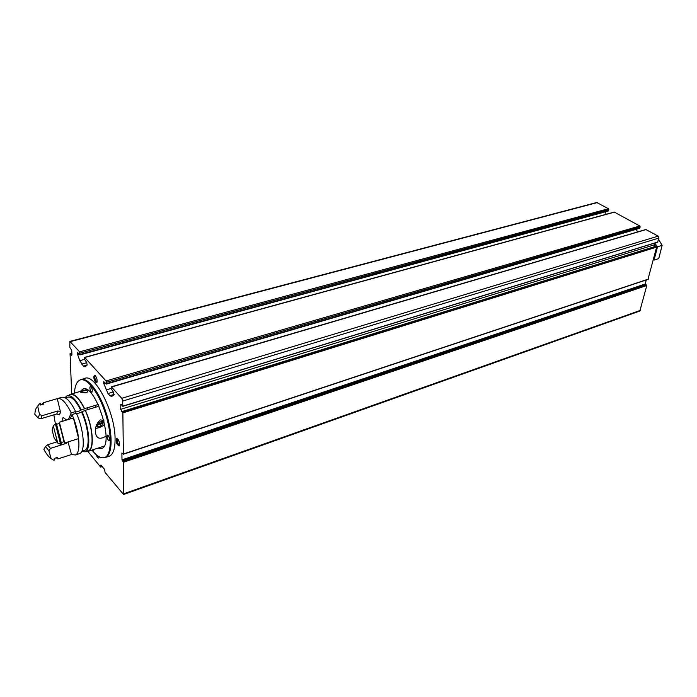<?xml version="1.0" encoding="UTF-8"?>
<svg xmlns="http://www.w3.org/2000/svg" width="697" height="697" viewBox="0 0 697 697"><rect width="100%" height="100%" fill="white"/><g stroke="black" fill="none" stroke-linecap="round" stroke-linejoin="round"><path stroke-width="1.05" d="M71.704 393.927L70.057 353.745L71.704 355.496L71.922 354.773L71.756 350.495L69.805 347.263L69.892 341.408L79.624 351.837L79.981 354.904L77.576 352.647L77.585 354.416L79.789 360.68L83.431 366.125L84.999 366.849L87.186 365.071L86.663 362.466L84.407 359.173L84.764 357.509L106.005 380.954L106.484 382.287L640.151 226.926L639.776 225.994L614.257 212.071L84.537 357.387M69.944 341.391L596.684 202.505L608.464 208.717L608.829 209.631L608.246 211.043M119.623 444.337L119.091 445.975C116.53 444.242 115.693 441.724 116.565 438.43C118.133 438.849 119.143 440.818 119.623 444.337M93.746 377.007C94.243 380.545 95.228 382.461 96.717 382.731C97.58 379.525 96.796 377.007 94.365 375.169L93.746 377.007M96.203 454.671C97.022 457.058 97.868 458.19 98.739 458.06L99.192 456.814M81.706 379.36L84.45 378.576C94.618 372.346 115.319 412.546 115.075 439.058C115.11 448.528 113.271 454.209 109.542 456.108L108.514 456.448M106.484 382.287L106.353 384.082L103.757 381.668L103.748 383.455L107.991 393.535L109.917 395.687L111.668 396.488L114.003 394.833L113.48 392.158L111.076 388.682L111.503 387.018L121.757 398.335L122.724 401.063L122.785 406.168L120.93 404.173M120.886 404.182L120.694 409.313L122.864 412.868L123.36 454.008L121.897 452.98L121.984 459.846L123.456 462.25L123.578 494.504L105.055 472.4L104.637 469.543L100.917 465.03L100.603 466.981L87.839 451.438M111.241 386.87L645.831 229.505L658.186 236.144L658.953 238.043L657.619 242.068M654.805 243.053L654.344 244.847L655.189 246.459L656.626 247.139L647.992 279.227M646.258 279.959L645.23 283.984L646.799 285.526L639.846 311.036M606.181 214.284L605.214 211.871M106.51 383.62L639.898 227.954L640.151 226.926M637.459 231.97L636.378 229.278M103.522 457.816L105.744 457.371C112.609 454.505 112.984 433.778 106.136 412.807C99.383 391.801 87.378 376.58 80.608 379.673L79.58 380.248M91.995 450.079C96.918 456.361 101.213 458.818 104.881 457.441C111.764 454.688 112.156 434.013 105.317 413.068C98.573 392.089 86.594 376.92 79.867 380.109C76.687 381.651 74.875 385.999 74.422 393.134M97.868 448.171L101.823 448.415C115.005 444.398 94.809 382.095 82.673 389.205L80.355 391.4M94.069 449.408L93.712 450.306L92.823 449.809M109.568 439.493L109.159 440.739C107.294 439.415 106.667 437.533 107.286 435.094C108.436 435.364 109.194 436.827 109.568 439.493M89.808 387.811C90.174 390.425 90.906 391.862 92.013 392.115C92.657 389.71 92.065 387.828 90.227 386.46L89.808 387.811M97.702 455.873L99.166 457.162M95.411 375.666L94.783 377.173C95.167 380.004 95.959 381.555 97.171 381.825L97.223 381.799M95.402 375.657L94.365 375.169M119.091 445.975L119.518 445.052C117.471 443.623 116.791 441.584 117.471 438.927L116.565 438.43M654.605 243.845L655.424 246.503M655.799 250.362L654.274 256.339M657.506 246.782L662.15 245.344L658.717 258.613L654.091 260.094L657.506 246.782L654.762 243.209M653.263 233.425L654.021 233.199M658.604 239.419L662.15 245.344M86.053 392.803L81.192 392.507C78.778 391.967 85.923 389.902 87.23 390.782C88.153 391.305 87.761 391.975 86.053 392.803M98.983 406.212L85.365 410.333C93.058 427.017 94.653 449.19 88.536 451.203L86.297 451.438M68.951 395.225L70.17 394.371C74.396 393.204 79.197 397.952 84.581 408.634L98.207 404.521M105.996 436.174C100.115 439.694 96.639 438.683 95.567 433.159C94.809 427.906 96.395 423.48 100.333 419.873L103.836 420.474M85.365 410.333L85.269 410.55C92.84 426.965 94.4 448.781 88.38 450.759L87.665 450.994M67.809 395.556L70.31 394.824C74.466 393.674 79.188 398.344 84.485 408.851L84.581 408.634M85.269 410.55L81.976 411.544C89.538 428.002 91.141 449.844 85.156 451.813L81.662 451.604M65.03 397.699L67.051 395.774C71.181 394.633 75.895 399.32 81.192 409.845L84.485 408.851M81.976 411.544L81.68 412.223C88.841 427.836 90.349 448.528 84.668 450.401L83.989 450.619M65.309 397.839L67.487 397.203C71.408 396.114 75.877 400.557 80.896 410.524L81.192 409.845M57.956 398.431L61.536 397.386C65.623 396.253 70.319 400.967 75.607 411.526L75.32 412.215L80.896 410.524M76.618 413.765L81.68 412.223M71.495 454.514L75.389 454.984C81.279 453.05 79.563 431.121 72.009 414.567L76.391 413.243C83.945 429.753 85.609 451.639 79.676 453.59L78.97 453.825M60.63 444.303L61.597 443.998L56.274 423.175L53.303 425.78L57.72 443.048L60.63 444.303L55.307 423.471L53.852 414.828M57.128 398.693L57.215 398.649C61.275 397.525 65.945 402.256 71.225 412.851L75.607 411.526M72.009 414.567L70.162 418.941M61.859 421.476L63.07 417.503L66.546 420.047M68.454 419.463L71.225 412.851M60.517 412.215L59.472 414.811L56.779 413.948L57.982 410.942L60.517 412.215L57.285 398.649L43.423 402.692L43.589 404.138L40.522 405.035L40.356 403.589L39.398 403.868L37.734 406.499L39.52 414.358L38.169 417.973L40.905 418.714L56.779 413.948M56.692 424.273L59.35 423.462L59.376 422.234L73.412 417.956L78.648 438.596L64.682 443.013L64.002 441.689L61.406 442.508M67.992 441.968L71.521 454.514L57.851 458.94L56.248 457.781M47.605 444.773L45.523 446.516L48.903 450.846L50.445 448.389L47.605 444.773L57.006 441.82M50.445 448.389L66.259 443.37L65.596 442.726M53.303 425.78L52.127 430.075L54.157 438.021L57.72 443.048M57.851 458.94L57.267 457.45L54.244 458.434L54.828 459.924L53.878 460.229L51.16 458.713C48.79 457.049 46.351 453.921 43.859 449.321L45.523 446.516M59.35 423.462L64.002 441.689M59.376 422.234L64.682 443.013M48.903 450.846L51.16 458.713M40.905 418.714L42.047 415.7L57.982 410.942M42.047 415.7L39.52 414.358M38.169 417.973L34.85 414.358C35.077 410.158 36.044 407.536 37.734 406.499M36.784 407.309L39.337 403.894M41.35 404.791L43.423 402.692M103.008 423.68L102.45 423.497L102.964 424.151L100.751 425.945L97.554 426.956L96.561 426.155L98.774 424.351L101.989 423.349L102.964 424.151L100.751 425.945L97.554 426.956L96.561 426.155M96.7 424.447L104.184 421.912M104.707 424.377C102.067 426.634 99.07 427.967 95.724 428.376M97.362 422.887L103.923 420.822M96.944 425.632L97.554 426.956M99.793 423.881L100.751 425.945M106.005 380.954L639.776 225.994M84.764 357.509L614.606 212.106M79.624 351.837L608.464 208.717M70.38 341.626L597.338 202.583M111.503 387.018L646.215 229.54M121.757 398.335L658.186 236.144M123.831 493.755L640.438 310.348M123.456 462.25L646.799 285.526M123.36 454.008L648.445 279.079M122.864 412.868L656.626 247.139M122.785 406.168L657.951 241.972M122.724 401.063L658.953 238.043M120.633 404.905L121.539 404.626M120.694 409.313L654.344 244.847M121.653 411.657L655.189 246.459M122.628 412.284L656.417 246.729M121.984 459.846L645.23 283.984M122.315 460.691L645.518 284.576M123.125 461.405L646.511 284.942M100.847 466.755L102.015 466.363M71.129 355.078L71.922 354.869M70.258 353.667L71.861 353.231M80.077 353.126L608.829 209.631M80.129 354.442L608.594 210.642M77.585 354.416L79.04 354.015M81.636 364.113L86.82 362.675M79.789 360.68L84.424 359.399M83.431 366.125L87.169 365.08M109.917 395.687L114.186 394.406M107.991 393.535L113.297 391.958M106.04 389.937L111.076 388.456M103.748 383.455L105.23 383.019M65.858 420.256L66.259 419.611M122.724 406.342L657.829 242.12M123.273 454.252L648.28 279.288M123.578 494.504L639.916 311.01M100.777 467.068L102.206 466.589M70.127 353.562L71.852 353.091M79.981 354.904L608.281 211.034M106.353 384.082L639.585 228.337M109.542 456.108L105.744 457.371M104.881 457.441L105.674 457.398M79.867 380.109L80.538 379.699M83.501 388.961L82.673 389.205M99.166 457.171L98.739 458.06M97.223 381.817L96.717 382.731M88.536 451.203L104.123 446.132M70.946 394.145L86.663 389.562M85.156 451.813L88.38 450.759M81.81 451.325L84.668 450.401M75.389 454.984L79.676 453.59M59.463 414.793L60.5 412.154M87.238 390.782L87.639 391.653M95.681 407.205L94.897 405.523M88.24 409.461L87.447 407.762"/></g></svg>
